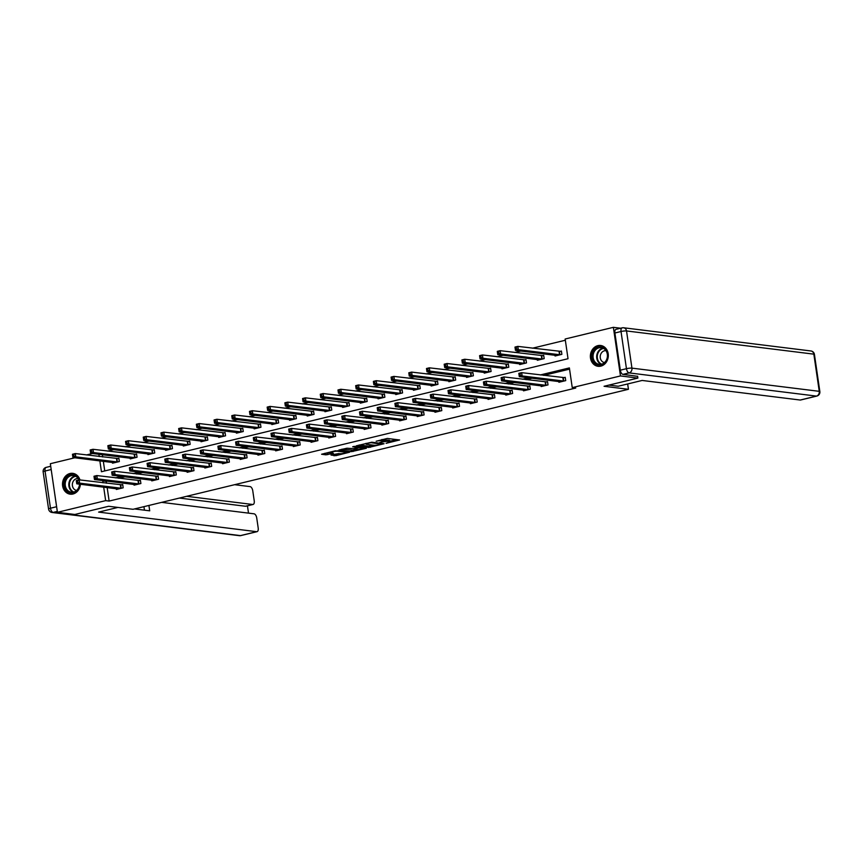 <?xml version="1.0" encoding="UTF-8"?>
<svg xmlns="http://www.w3.org/2000/svg" width="863" height="863" viewBox="0 0 863 863"><rect width="100%" height="100%" fill="white"/><g stroke="black" fill="none" stroke-linecap="round" stroke-linejoin="round"><path stroke-width="1.29" d="M386.095 443.323L399.612 439.968L387.314 438.447L376.171 441.241A4.229 0.68 171.7 0 1 381.921 440.648L382.945 440.777A4.229 0.68 171.7 0 1 383.56 441.036A4.229 0.68 171.7 0 1 381.575 441.91L379.742 442.536L382.525 442.029A4.229 0.68 171.7 0 1 388.274 441.435L389.299 441.565A4.229 0.68 171.7 0 1 389.925 441.824A4.229 0.68 171.7 0 1 387.929 442.697L386.095 443.323M80.41 484.272A10.496 8.954 97.1 0 1 72.967 494.003A10.496 8.954 97.1 0 1 70.183 494.165A10.496 8.954 97.1 0 1 62.503 484.283A10.496 8.954 97.1 0 1 69.979 473.507A10.496 8.954 97.1 0 1 72.762 473.345A10.496 8.954 97.1 0 1 79.957 479.957M597.843 345.642A10.496 8.954 97.1 0 1 600.626 345.48A10.496 8.954 97.1 0 1 608.318 355.362A10.496 8.954 97.1 0 1 600.831 366.139A10.496 8.954 97.1 0 1 598.048 366.3A10.496 8.954 97.1 0 1 590.368 356.419A10.496 8.954 97.1 0 1 597.843 345.642M331.047 455.06L335.869 455.664L349.634 452.201L335.34 450.788L321.575 454.24L325.934 454.844L333.355 453.291L331.716 452.676A3.528 0.561 171.7 0 1 331.209 452.471A3.528 0.561 171.7 0 1 333.711 451.554A3.528 0.561 171.7 0 1 337.681 451.241L345.783 452.244A3.528 0.561 171.7 0 1 346.29 452.449A3.528 0.561 171.7 0 1 343.787 453.366A3.528 0.561 171.7 0 1 339.817 453.679L331.047 455.06M637.606 376.192L637.876 378.091L604.068 386.279L628.437 389.299L133.021 509.299L108.652 506.279L74.844 514.477L57.433 512.32L50.334 463.711L74.811 457.778M637.876 378.091L620.475 375.934L572.245 387.616L569.375 367.908L540.26 374.963M107.174 487.584L109.137 501.069L575.729 388.048L572.245 387.616M109.137 501.069L105.653 500.637L57.433 512.32M368.706 447.455L384.078 443.733L371.78 442.212L356.214 445.858L368.706 447.455L368.512 446.139L373.528 445.179M366.333 448.285L351.392 451.651L338.889 450.044L346.937 448.221L353.722 448.663L358.08 447.476L352.697 446.754L354.251 446.376L366.268 447.865M628.437 389.299L627.66 383.959M569.548 369.137L543.744 375.394M532.093 378.21L526.042 379.677M514.391 382.503L508.339 383.97M496.689 386.786L490.637 388.253M478.987 391.079L472.935 392.546M461.295 395.362L455.233 396.829M443.593 399.655L437.53 401.122M425.891 403.938L419.828 405.405M408.188 408.231L402.136 409.698M390.486 412.514L384.434 413.981M372.784 416.807L366.732 418.275M355.081 421.09L349.03 422.557M337.379 425.383L331.327 426.84M319.677 429.666L313.625 431.133M301.974 433.949L295.923 435.416M284.272 438.242L278.22 439.709M266.57 442.525L260.518 443.992M248.878 446.818L242.816 448.285M231.176 451.101L225.114 452.568M213.474 455.394L207.411 456.861M195.772 459.677L189.72 461.144M178.069 463.97L172.017 465.437M160.367 468.253L154.315 469.72M142.665 472.546L136.613 474.014M124.962 476.829L118.911 478.296M107.26 481.123L106.268 481.36L106.537 483.248M558.803 381.522L558.911 382.266L565.718 380.615L565.233 377.325L563.399 377.767M541.101 385.804L541.209 386.548L548.016 384.898L547.53 381.619L545.696 382.061M523.399 390.098L523.507 390.831L530.314 389.191L529.839 385.901L527.994 386.344M505.696 394.38L505.804 395.125L512.611 393.474L512.137 390.195L510.292 390.637M487.994 398.674L488.102 399.407L494.909 397.767L494.434 394.477L492.59 394.92M470.292 402.956L470.4 403.701L477.207 402.05L476.732 398.771L474.898 399.213M452.59 407.25L452.697 407.983L459.504 406.344L459.03 403.053L457.196 403.496M434.887 411.532L434.995 412.277L441.802 410.626L441.327 407.347L439.494 407.789M417.185 415.826L417.293 416.559L424.1 414.909L423.625 411.629L421.791 412.072M399.483 420.108L399.591 420.853L406.408 419.202L405.923 415.912L404.089 416.365M381.78 424.402L381.888 425.135L388.706 423.485L388.221 420.205L386.387 420.648M364.089 428.684L364.197 429.429L371.004 427.778L370.518 424.488L368.684 424.941M346.387 432.978L346.495 433.711L353.301 432.061L352.816 428.782L350.982 429.224M328.684 437.261L328.792 438.005L335.599 436.354L335.114 433.064L333.28 433.517M310.982 441.554L311.09 442.288L317.897 440.637L317.422 437.358L315.578 437.8M293.28 445.837L293.388 446.581L300.195 444.93L299.72 441.64L297.875 442.093M275.577 450.119L275.685 450.864L282.492 449.213L282.018 445.934L280.173 446.376M257.875 454.413L257.983 455.157L264.79 453.507L264.315 450.216L262.471 450.659M240.173 458.695L240.281 459.44L247.088 457.789L246.613 454.51L244.779 454.952M222.471 462.989L222.578 463.733L229.385 462.083L228.911 458.792L227.077 459.235M204.768 467.271L204.876 468.016L211.683 466.365L211.208 463.086L209.375 463.528M187.066 471.565L187.174 472.298L193.981 470.659L193.506 467.368L191.672 467.811M169.364 475.847L169.472 476.592L176.289 474.941L175.804 471.662L173.97 472.104M151.672 480.141L151.78 480.874L158.587 479.235L158.102 475.945L156.268 476.387M133.97 484.423L134.078 485.168L140.885 483.517L140.399 480.238L138.565 480.68M116.268 488.717L116.376 489.45L123.182 487.8L122.697 484.521L120.863 484.963M565.341 340.238L532.482 348.199M520.831 351.014L514.779 352.482M503.129 355.308L497.077 356.775M485.427 359.591L479.375 361.058M467.724 363.884L461.673 365.351M450.022 368.167L443.97 369.634M432.32 372.46L426.268 373.916M414.618 376.743L408.566 378.21M396.926 381.025L390.863 382.492M379.224 385.319L373.161 386.786M361.521 389.601L355.459 391.068M343.819 393.895L337.767 395.362M326.117 398.177L320.065 399.645M308.415 402.471L302.363 403.938M290.712 406.753L284.661 408.221M273.01 411.047L266.958 412.514M255.308 415.33L249.256 416.797M237.605 419.623L231.554 421.09M219.903 423.906L213.851 425.373M202.201 428.199L196.149 429.666M184.509 432.482L178.447 433.949M166.807 436.775L160.745 438.242M149.105 441.058L143.042 442.525M131.403 445.351L125.351 446.807M113.7 449.634L107.648 451.101M102.373 454.715L102.708 456.969M103.333 461.306L104.747 470.928M554.963 355.243L555.071 355.988L561.878 354.337L561.403 351.047L559.569 351.5M537.261 359.537L537.369 360.27L544.186 358.62L543.701 355.34L541.867 355.783M519.558 363.819L519.666 364.564L526.484 362.913L525.999 359.623L524.165 360.076M501.867 368.102L501.975 368.846L508.782 367.196L508.296 363.916L506.462 364.359M484.165 372.395L484.272 373.14L491.079 371.489L490.594 368.199L488.76 368.641M466.462 376.678L466.57 377.422L473.377 375.772L472.892 372.492L471.058 372.935M448.76 380.971L448.868 381.716L455.675 380.065L455.189 376.775L453.355 377.217M431.058 385.254L431.166 385.998L437.973 384.348L437.498 381.068L435.653 381.511M413.355 389.547L413.463 390.281L420.27 388.641L419.796 385.351L417.951 385.793M395.653 393.83L395.761 394.574L402.568 392.924L402.093 389.645L400.249 390.087M377.951 398.123L378.059 398.857L384.866 397.217L384.391 393.927L382.557 394.369M360.249 402.406L360.356 403.15L367.163 401.5L366.689 398.221L364.855 398.663M342.546 406.7L342.654 407.433L349.461 405.783L348.986 402.503L347.153 402.945M324.844 410.982L324.952 411.727L331.759 410.076L331.284 406.786L329.45 407.239M307.142 415.276L307.25 416.009L314.067 414.359L313.582 411.079L311.748 411.522M289.45 419.558L289.558 420.303L296.365 418.652L295.88 415.362L294.046 415.815M271.748 423.852L271.856 424.585L278.663 422.935L278.177 419.655L276.343 420.098M254.046 428.134L254.154 428.879L260.96 427.228L260.475 423.938L258.641 424.391M236.343 432.428L236.451 433.161L243.258 431.511L242.773 428.231L240.939 428.674M218.641 436.71L218.749 437.455L225.556 435.804L225.081 432.514L223.237 432.967M200.939 441.004L201.047 441.737L207.854 440.087L207.379 436.807L205.534 437.25M183.236 445.286L183.344 446.031L190.151 444.38L189.677 441.09L187.832 441.532M165.534 449.569L165.642 450.313L172.449 448.663L171.974 445.384L170.14 445.826M147.832 453.862L147.94 454.607L154.747 452.956L154.272 449.666L152.438 450.108M130.13 458.145L130.237 458.889L137.044 457.239L136.57 453.96L134.736 454.402M112.427 462.439L112.535 463.172L119.342 461.532L118.867 458.242L117.034 458.685M620.637 328.22L613.377 327.325L620.475 375.934M86.462 454.952L92.514 453.496M99.86 460.874L101.435 471.737L568.027 358.717L565.157 339.008L613.377 327.325M98.889 454.283L99.223 456.538M103.776 480.691L102.783 480.928L103.053 482.816M103.689 487.153L105.653 500.637M528.609 377.778L522.557 379.245M510.918 382.072L504.855 383.539M493.215 386.354L487.153 387.821M475.513 390.648L469.45 392.115M457.811 394.93L451.759 396.397M440.108 399.224L434.057 400.691M422.406 403.506L416.354 404.974M404.704 407.8L398.652 409.267M387.002 412.083L380.95 413.55M369.299 416.376L363.247 417.843M351.597 420.659L345.545 422.126M333.895 424.952L327.843 426.419M316.192 429.235L310.141 430.702M298.501 433.517L292.438 434.984M280.799 437.811L274.736 439.278M263.096 442.093L257.034 443.56M245.394 446.387L239.342 447.854M227.692 450.669L221.64 452.136M209.989 454.963L203.938 456.43M192.287 459.245L186.235 460.713M174.585 463.539L168.533 465.006M156.883 467.822L150.831 469.289M139.18 472.115L133.129 473.582M121.478 476.398L115.426 477.865M106.268 481.36L102.783 480.928M389.925 441.824L389.731 440.508A4.229 0.68 171.7 0 0 389.116 440.249L389.299 441.565M383.485 440.475A4.229 0.68 171.7 0 1 388.091 440.13L389.116 440.249M383.56 441.036L383.377 439.72A4.229 0.68 171.7 0 0 382.751 439.461L382.945 440.777M389.839 441.23L396.581 439.591M359.245 444.995L368.512 446.139M381.468 444.262L370.971 442.676L368.091 443.204A4.229 0.68 171.7 0 0 366.106 444.078A4.229 0.68 171.7 0 0 366.721 444.337L374.1 445.254A4.229 0.68 171.7 0 0 379.849 444.661L381.468 444.262M356.214 449.375L352.999 450.152L353.183 451.468M341.931 449.192L352.999 450.152M357.109 449.483A3.528 0.561 171.7 0 0 361.079 449.17A3.528 0.561 171.7 0 0 363.582 448.253A3.528 0.561 171.7 0 0 363.064 448.037L358.415 447.875L354.057 449.051L357.109 449.483M324.607 453.388L331.209 452.449M333.463 454.477L338.889 453.571M515.082 347.735L515.276 349.051L516.408 348.771L516.225 347.465L515.082 347.735L514.995 347.066L517.832 346.376L518.307 349.666L515.47 350.356L556.915 355.534M561.457 351.457L517.832 346.376L516.225 347.465M560.044 354.779L518.307 349.666L516.408 348.771M515.47 350.356L515.276 349.051M518.922 374.013L519.105 375.329L520.249 375.049L520.055 373.733L518.922 374.013L518.825 373.345L521.662 372.654L522.147 375.944L563.884 381.058M520.249 375.049L522.147 375.944L519.31 376.635L560.745 381.813M520.055 373.733L521.662 372.654L565.297 377.735M519.105 375.329L519.31 376.635M594.941 349.202A9.083 7.745 97.1 0 1 605.88 349.914A9.083 7.745 97.1 0 1 604.844 362.708A9.083 7.745 97.1 0 1 593.906 361.996A9.083 7.745 97.1 0 1 594.941 349.202M604.823 362.255A8.403 7.174 -82.9 0 0 607.164 353.42A8.403 7.174 -82.9 0 0 601.274 347.66A8.403 7.174 -82.9 0 0 595.664 349.752A8.403 7.174 -82.9 0 0 593.323 358.577A8.403 7.174 -82.9 0 0 599.213 364.348A8.403 7.174 -82.9 0 0 604.823 362.255M605.977 350.68A5.987 5.102 -82.9 0 0 602.061 352.18A5.987 5.102 -82.9 0 0 600.389 358.415A5.987 5.102 -82.9 0 0 604.51 362.557M601.802 345.718A10.421 8.889 -82.9 0 0 601.177 345.61A10.421 8.889 -82.9 0 0 594.208 348.21A10.421 8.889 -82.9 0 0 591.306 359.159A10.421 8.889 -82.9 0 0 598.609 366.3A10.421 8.889 -82.9 0 0 599.246 366.354M79.774 484.197A9.083 7.745 97.1 0 1 76.98 490.572A9.083 7.745 97.1 0 1 66.041 489.86A9.083 7.745 97.1 0 1 67.077 477.066A9.083 7.745 97.1 0 1 79.137 479.85L122.762 484.93M78.857 479.914A8.403 7.174 -82.9 0 0 73.409 475.524A8.403 7.174 -82.9 0 0 67.799 477.617A8.403 7.174 -82.9 0 0 65.459 486.441A8.403 7.174 -82.9 0 0 71.349 492.212A8.403 7.174 -82.9 0 0 76.958 490.119A8.403 7.174 -82.9 0 0 79.547 484.165M78.112 478.544A5.987 5.102 -82.9 0 0 74.196 480.044A5.987 5.102 -82.9 0 0 72.524 486.279A5.987 5.102 -82.9 0 0 76.645 490.421M73.938 473.582A10.421 8.889 -82.9 0 0 73.312 473.474A10.421 8.889 -82.9 0 0 66.343 476.063A10.421 8.889 -82.9 0 0 63.441 487.012A10.421 8.889 -82.9 0 0 70.744 494.165A10.421 8.889 -82.9 0 0 71.381 494.219M608.933 385.103L618.199 386.246L642.137 380.454L800.206 400.033L816.43 396.095L629.116 372.902L622.989 374.38L637.617 376.322M614.898 332.999L620.324 370.184L626.452 368.695L621.026 331.511L614.898 332.999A4.035 2.006 -103.6 0 1 616.042 329.332L622.169 327.854A4.035 2.006 76.4 0 0 621.026 331.511A4.035 0.647 171.7 0 1 626.527 330.95L631.943 368.134L819.257 391.327L813.841 354.154L626.527 330.95A4.035 3.441 -82.9 0 0 623.615 327.767A4.035 3.441 -82.9 0 0 622.547 327.832A4.035 2.006 76.4 0 0 622.169 327.854A4.035 4.035 0 0 1 623.615 327.767L810.929 350.971A4.035 3.441 -82.9 0 1 813.841 354.154A4.035 0.647 -8.3 0 1 814.424 354.391L819.85 391.575A4.035 0.647 171.7 0 0 819.257 391.327A4.035 3.441 -82.9 0 1 816.43 396.095A4.035 2.006 76.4 0 0 816.808 396.074L800.584 400.011A4.035 2.006 -103.6 0 1 800.206 400.033M622.989 374.38A4.035 2.006 -103.6 0 1 620.324 370.184M117.907 507.433L98.619 512.104L256.678 531.684A4.035 2.006 76.4 0 0 257.055 531.662A4.035 2.006 76.4 0 0 258.199 528.005L256.743 518.016A4.035 2.006 76.4 0 0 254.078 513.819L161.651 502.363M134.52 508.943L149.709 510.82L148.921 505.448M56.602 506.732L51.187 469.548L45.049 471.036L50.475 508.21L56.602 506.732A4.035 2.006 76.4 0 0 56.678 507.131M253.086 504.467L245.826 506.225A4.035 2.006 -103.6 0 1 245.448 506.247L252.719 504.488A4.035 2.006 76.4 0 0 253.086 504.467A4.035 2.006 76.4 0 0 254.229 500.799L252.773 490.82A4.035 2.006 76.4 0 0 250.108 486.613L234.607 484.693M248.512 513.129L247.444 505.837M252.719 504.488L186.678 496.311M245.448 506.247L179.418 498.07M144.445 510.173L143.938 506.657M497.379 352.018L497.573 353.334L498.706 353.064L498.523 351.748L497.379 352.018L497.293 351.36L500.13 350.669L500.605 353.949L497.778 354.639L539.213 359.828M543.766 355.739L500.13 350.669L498.523 351.748M542.342 359.073L500.605 353.949L498.706 353.064M497.778 354.639L497.573 353.334M479.677 356.311L479.871 357.627L481.004 357.347L480.82 356.031L479.677 356.311L479.591 355.642L482.428 354.952L482.913 358.242L480.076 358.932L521.511 364.11M526.063 360.033L482.428 354.952L480.82 356.031M524.639 363.355L482.913 358.242L481.004 357.347M480.076 358.932L479.871 357.627M501.22 378.296L501.414 379.612L502.546 379.342L502.352 378.026L501.22 378.296L501.123 377.638L503.96 376.948L504.445 380.227L546.182 385.34M502.546 379.342L504.445 380.227L501.608 380.917L543.043 386.106M502.352 378.026L503.96 376.948L547.595 382.018M501.414 379.612L501.608 380.917M483.517 382.589L483.712 383.906L484.844 383.625L484.65 382.309L483.517 382.589L483.431 381.921L486.268 381.23L486.743 384.52L528.48 389.634M484.844 383.625L486.743 384.52L483.906 385.2L525.34 390.389M484.65 382.309L486.268 381.23L529.893 386.311M483.712 383.906L483.906 385.2M461.985 360.594L462.169 361.91L463.312 361.64L463.118 360.324L461.985 360.594L461.888 359.936L464.726 359.245L465.211 362.525L462.374 363.215L503.809 368.404M508.361 364.315L464.726 359.245L463.118 360.324M506.937 367.638L465.211 362.525L463.312 361.64M462.374 363.215L462.169 361.91M444.283 364.887L444.467 366.203L445.61 365.923L445.416 364.607L444.283 364.887L444.186 364.218L447.023 363.528L447.509 366.818L444.672 367.509L486.106 372.687M490.659 368.609L447.023 363.528L445.416 364.607M489.235 371.931L447.509 366.818L445.61 365.923M444.672 367.509L444.467 366.203M426.581 369.17L426.775 370.486L427.908 370.216L427.714 368.9L426.581 369.17L426.484 368.512L429.321 367.821L429.806 371.101L426.969 371.791L468.404 376.98M472.956 372.892L429.321 367.821L427.714 368.9M471.543 376.214L429.806 371.101L427.908 370.216M426.969 371.791L426.775 370.486M465.815 386.872L466.009 388.188L467.142 387.919L466.948 386.602L465.815 386.872L465.729 386.203L468.566 385.524L469.041 388.803L510.777 393.916M467.142 387.919L469.041 388.803L466.203 389.493L507.638 394.682M466.948 386.602L468.566 385.524L512.191 390.594M466.009 388.188L466.203 389.493M448.113 391.166L448.307 392.482L449.44 392.201L449.245 390.885L448.113 391.166L448.026 390.497L450.864 389.806L451.338 393.096L493.075 398.21M449.44 392.201L451.338 393.096L448.501 393.776L489.936 398.965M449.245 390.885L450.864 389.806L494.488 394.887M448.307 392.482L448.501 393.776M430.41 395.448L430.605 396.764L431.737 396.495L431.543 395.178L430.41 395.448L430.324 394.779L433.161 394.1L433.636 397.379L475.373 402.492M431.737 396.495L433.636 397.379L430.799 398.07L472.201 403.226M431.543 395.178L433.161 394.1L476.786 399.17M430.605 396.764L430.799 398.07M408.879 373.463L409.073 374.779L410.205 374.499L410.011 373.183L408.879 373.463L408.792 372.794L411.619 372.104L412.104 375.394L409.267 376.074L450.702 381.263M455.254 377.185L411.619 372.104L410.011 373.183M453.841 380.507L412.104 375.394L410.205 374.499M409.267 376.074L409.073 374.779M412.708 399.742L412.902 401.047L414.035 400.777L413.841 399.461L412.708 399.742L412.622 399.073L415.459 398.382L415.934 401.673L457.67 406.786M414.035 400.777L415.934 401.673L413.097 402.352L454.531 407.541M413.841 399.461L415.459 398.382L459.084 403.463M412.902 401.047L413.097 402.352M391.176 377.746L391.371 379.062L392.503 378.792L392.309 377.476L391.176 377.746L391.09 377.077L393.927 376.397L394.402 379.677L391.565 380.367L432.999 385.556M437.552 381.468L393.927 376.397L392.309 377.476M436.139 384.79L394.402 379.677L392.503 378.792M391.565 380.367L391.371 379.062M395.006 404.024L395.2 405.34L396.333 405.06L396.139 403.755L395.006 404.024L394.92 403.355L397.757 402.676L398.231 405.955L439.968 411.068M396.333 405.06L398.231 405.955L395.394 406.646L436.829 411.834M396.139 403.755L397.757 402.676L441.381 407.746M395.2 405.34L395.394 406.646M373.474 382.039L373.668 383.355L374.801 383.075L374.607 381.759L373.474 382.039L373.388 381.37L376.225 380.68L376.7 383.97L373.862 384.65L415.297 389.839M419.85 385.761L376.225 380.68L374.607 381.759M418.436 389.084L376.7 383.97L374.801 383.075M373.862 384.65L373.668 383.355M377.304 408.318L377.498 409.623L378.63 409.353L378.447 408.037L377.304 408.318L377.217 407.649L380.054 406.958L380.529 410.249L422.266 415.362M378.63 409.353L380.529 410.249L377.692 410.928L419.138 416.117M378.447 408.037L380.054 406.958L423.679 412.039M377.498 409.623L377.692 410.928M355.772 386.322L355.966 387.638L357.099 387.368L356.904 386.052L355.772 386.322L355.685 385.653L358.523 384.974L358.997 388.253L356.16 388.943L397.595 394.132M402.147 390.044L358.523 384.974L356.904 386.052M400.734 393.366L358.997 388.253L357.099 387.368M356.16 388.943L355.966 387.638M359.601 412.6L359.795 413.916L360.928 413.636L360.745 412.331L359.601 412.6L359.515 411.931L362.352 411.252L362.838 414.531L404.564 419.645M360.928 413.636L362.838 414.531L360 415.222L401.435 420.41M360.745 412.331L362.352 411.252L405.988 416.322M359.795 413.916L360 415.222M338.069 390.615L338.264 391.931L339.396 391.651L339.202 390.335L338.069 390.615L337.983 389.947L340.82 389.256L341.295 392.546L338.458 393.226L379.893 398.415M384.445 394.337L340.82 389.256L339.202 390.335M383.032 397.66L341.295 392.546L339.396 391.651M338.458 393.226L338.264 391.931M341.91 416.894L342.093 418.199L343.226 417.929L343.043 416.613L341.91 416.894L341.813 416.225L344.65 415.535L345.135 418.825L386.861 423.938M343.226 417.929L345.135 418.825L342.298 419.504L383.733 424.693M343.043 416.613L344.65 415.535L388.285 420.605M342.093 418.199L342.298 419.504M320.367 394.898L320.561 396.214L321.694 395.944L321.5 394.628L320.367 394.898L320.281 394.229L323.118 393.55L323.593 396.829L320.756 397.519L362.19 402.708M366.743 398.62L323.118 393.55L321.5 394.628M365.329 401.942L323.593 396.829L321.694 395.944M320.756 397.519L320.561 396.214M324.208 421.176L324.391 422.492L325.534 422.212L325.34 420.907L324.208 421.176L324.11 420.508L326.948 419.828L327.433 423.107L369.159 428.221M325.534 422.212L327.433 423.107L324.596 423.798L365.998 428.954M325.34 420.907L326.948 419.828L370.583 424.898M324.391 422.492L324.596 423.798M302.665 399.191L302.859 400.497L303.992 400.227L303.808 398.911L302.665 399.191L302.579 398.523L305.416 397.832L305.89 401.122L303.053 401.802L344.499 406.991M349.04 402.913L305.416 397.832L303.808 398.911M347.627 406.236L305.89 401.122L303.992 400.227M303.053 401.802L302.859 400.497M306.505 425.47L306.689 426.775L307.832 426.505L307.638 425.189L306.505 425.47L306.408 424.801L309.245 424.111L309.731 427.39L351.457 432.514M307.832 426.505L309.731 427.39L306.894 428.08L348.328 433.269M307.638 425.189L309.245 424.111L352.881 429.181M306.689 426.775L306.894 428.08M284.963 403.474L285.157 404.79L286.289 404.51L286.106 403.204L284.963 403.474L284.876 402.805L287.713 402.126L288.188 405.405L285.362 406.095L326.797 411.284M331.349 407.196L287.713 402.126L286.106 403.204M329.925 410.518L288.188 405.405L286.289 404.51M285.362 406.095L285.157 404.79M288.803 429.752L288.997 431.069L290.13 430.788L289.936 429.483L288.803 429.752L288.706 429.084L291.543 428.393L292.028 431.683L333.765 436.797M290.13 430.788L292.028 431.683L289.191 432.374L330.626 437.552M289.936 429.483L291.543 428.393L335.178 433.474M288.997 431.069L289.191 432.374M267.26 407.768L267.454 409.073L268.587 408.803L268.404 407.487L267.26 407.768L267.174 407.099L270.011 406.408L270.497 409.698L267.659 410.378L309.094 415.567M313.647 411.478L270.011 406.408L268.404 407.487M312.223 414.812L270.497 409.698L268.587 408.803M267.659 410.378L267.454 409.073M271.101 434.035L271.295 435.351L272.428 435.081L272.233 433.765L271.101 434.035L271.014 433.377L273.851 432.687L274.326 435.966L316.063 441.09M272.428 435.081L274.326 435.966L271.489 436.656L312.924 441.845M272.233 433.765L273.851 432.687L317.476 437.757M271.295 435.351L271.489 436.656M249.569 412.05L249.752 413.366L250.896 413.086L250.702 411.78L249.569 412.05L249.472 411.381L252.309 410.702L252.794 413.981L249.957 414.672L291.392 419.86M295.944 415.772L252.309 410.702L250.702 411.78M294.52 419.094L252.794 413.981L250.896 413.086M249.957 414.672L249.752 413.366M253.398 438.328L253.593 439.645L254.725 439.364L254.531 438.048L253.398 438.328L253.312 437.66L256.149 436.969L256.624 440.259L298.361 445.373M254.725 439.364L256.624 440.259L253.787 440.95L295.189 446.106M254.531 438.048L256.149 436.969L299.774 442.05M253.593 439.645L253.787 440.95M231.867 416.344L232.05 417.649L233.193 417.379L232.999 416.063L231.867 416.344L231.769 415.675L234.607 414.984L235.092 418.275L232.255 418.954L273.69 424.143M278.242 420.054L234.607 414.984L232.999 416.063M276.818 423.388L235.092 418.275L233.193 417.379M232.255 418.954L232.05 417.649M235.696 442.611L235.89 443.927L237.023 443.658L236.829 442.341L235.696 442.611L235.61 441.953L238.447 441.263L238.922 444.542L280.658 449.655M237.023 443.658L238.922 444.542L236.084 445.232L277.519 450.421M236.829 442.341L238.447 441.263L282.072 446.333M235.89 443.927L236.084 445.232M214.164 420.626L214.348 421.942L215.491 421.662L215.297 420.357L214.164 420.626L214.067 419.957L216.904 419.267L217.39 422.557L214.553 423.248L255.987 428.426M260.54 424.348L216.904 419.267L215.297 420.357M259.127 427.67L217.39 422.557L215.491 421.662M214.553 423.248L214.348 421.942M217.994 446.905L218.188 448.221L219.321 447.94L219.126 446.624L217.994 446.905L217.908 446.236L220.745 445.545L221.219 448.836L262.956 453.949M219.321 447.94L221.219 448.836L218.382 449.526L259.817 454.704M219.126 446.624L220.745 445.545L264.369 450.626M218.188 448.221L218.382 449.526M196.462 424.92L196.656 426.225L197.789 425.955L197.595 424.639L196.462 424.92L196.376 424.251L199.202 423.56L199.687 426.84L196.85 427.53L238.285 432.719M242.837 428.631L199.202 423.56L197.595 424.639M241.424 431.964L199.687 426.84L197.789 425.955M196.85 427.53L196.656 426.225M200.292 451.187L200.486 452.503L201.618 452.234L201.424 450.918L200.292 451.187L200.205 450.529L203.042 449.839L203.517 453.118L245.254 458.231M201.618 452.234L203.517 453.118L200.68 453.809L242.115 458.997M201.424 450.918L203.042 449.839L246.667 454.909M200.486 452.503L200.68 453.809M178.76 429.202L178.954 430.518L180.087 430.238L179.892 428.922L178.76 429.202L178.673 428.533L181.51 427.843L181.985 431.133L179.148 431.824L220.583 437.002M225.135 432.924L181.51 427.843L179.892 428.922M223.722 436.247L181.985 431.133L180.087 430.238M179.148 431.824L178.954 430.518M182.589 455.481L182.783 456.797L183.916 456.516L183.722 455.2L182.589 455.481L182.503 454.812L185.34 454.121L185.815 457.412L227.552 462.525M183.916 456.516L185.815 457.412L182.978 458.091L224.412 463.28M183.722 455.2L185.34 454.121L228.965 459.202M182.783 456.797L182.978 458.091M161.057 433.485L161.252 434.801L162.384 434.531L162.19 433.215L161.057 433.485L160.971 432.827L163.808 432.136L164.283 435.416L161.446 436.106L202.881 441.295M207.433 437.207L163.808 432.136L162.19 433.215M206.02 440.54L164.283 435.416L162.384 434.531M161.446 436.106L161.252 434.801M164.887 459.763L165.081 461.079L166.214 460.81L166.03 459.494L164.887 459.763L164.801 459.094L167.638 458.415L168.112 461.694L209.849 466.807M166.214 460.81L168.112 461.694L165.275 462.385L206.721 467.573M166.03 459.494L167.638 458.415L211.262 463.485M165.081 461.079L165.275 462.385M143.355 437.778L143.549 439.094L144.682 438.814L144.488 437.498L143.355 437.778L143.269 437.11L146.106 436.419L146.581 439.709L143.743 440.4L185.178 445.578M189.731 441.5L146.106 436.419L144.488 437.498M188.317 444.823L146.581 439.709L144.682 438.814M143.743 440.4L143.549 439.094M147.185 464.057L147.379 465.373L148.512 465.092L148.328 463.776L147.185 464.057L147.098 463.388L149.935 462.697L150.41 465.988L192.147 471.101M148.512 465.092L150.41 465.988L147.584 466.667L188.975 471.834M148.328 463.776L149.935 462.697L193.571 467.778M147.379 465.373L147.584 466.667M125.653 442.061L125.847 443.377L126.98 443.107L126.785 441.791L125.653 442.061L125.567 441.403L128.404 440.713L128.878 443.992L126.041 444.682L167.476 449.871M172.028 445.783L128.404 440.713L126.785 441.791M170.615 449.105L128.878 443.992L126.98 443.107M126.041 444.682L125.847 443.377M129.482 468.339L129.677 469.655L130.809 469.386L130.626 468.07L129.482 468.339L129.396 467.67L132.233 466.991L132.719 470.27L174.445 475.384M130.809 469.386L132.719 470.27L129.882 470.961L171.316 476.149M130.626 468.07L132.233 466.991L175.869 472.061M129.677 469.655L129.882 470.961M107.951 446.354L108.145 447.67L109.277 447.39L109.083 446.074L107.951 446.354L107.864 445.686L110.701 444.995L111.176 448.285L108.339 448.976L149.774 454.154M154.326 450.076L110.701 444.995L109.083 446.074M152.913 453.399L111.176 448.285L109.277 447.39M108.339 448.976L108.145 447.67M111.791 472.633L111.974 473.949L113.118 473.668L112.924 472.352L111.791 472.633L111.694 471.964L114.531 471.274L115.016 474.564L156.742 479.677M113.118 473.668L115.016 474.564L112.179 475.243L153.614 480.432M112.924 472.352L114.531 471.274L158.166 476.354M111.974 473.949L112.179 475.243M90.248 450.637L90.442 451.953L91.575 451.683L91.381 450.367L90.248 450.637L90.162 449.968L92.999 449.289L93.474 452.568L90.637 453.258L132.082 458.447M136.624 454.359L92.999 449.289L91.381 450.367M135.211 457.681L93.474 452.568L91.575 451.683M90.637 453.258L90.442 451.953M94.089 476.915L94.272 478.231L95.415 477.962L95.221 476.646L94.089 476.915L93.991 476.247L96.829 475.567L97.314 478.846L139.04 483.96M95.415 477.962L97.314 478.846L94.477 479.537L135.912 484.726M95.221 476.646L96.829 475.567L140.464 480.637M94.272 478.231L94.477 479.537M72.546 454.93L72.74 456.247L73.873 455.966L73.689 454.65L72.546 454.93L72.46 454.262L75.297 453.571L75.771 456.861L72.945 457.541L114.38 462.73M118.932 458.652L75.297 453.571L73.689 454.65M117.508 461.975L75.771 456.861L73.873 455.966M72.945 457.541L72.74 456.247M76.386 481.209L76.58 482.514L77.713 482.244L77.519 480.928L76.386 481.209L76.289 480.54L79.126 479.85L79.612 483.14L121.349 488.253M77.713 482.244L79.612 483.14L76.775 483.819L118.209 489.008M79.126 479.85L77.519 480.928M76.58 482.514L76.775 483.819M388.091 440.13L388.274 441.435M381.759 439.537L381.921 440.648M370.313 445.955L370.507 447.271M381.683 443.431L381.77 444.014M351.198 450.335L351.392 451.651M357.8 446.818L357.886 447.401M362.978 447.455L363.064 448.037M360.13 447.11L360.216 447.692M358.264 446.872L358.415 447.875M345.696 451.662L345.783 452.244M337.595 450.659L337.681 451.241M327.541 453.345L327.735 454.65M325.739 453.528L325.934 454.844M335.675 454.348L335.869 455.664M333.873 454.531L334.067 455.847M559.397 351.5L559.871 354.779M559.051 351.489L559.537 354.769M563.366 381.047L562.892 377.767M563.712 381.058L563.226 377.778M601.058 364.294A8.403 7.174 97.1 0 1 599.289 350.195A8.403 7.174 97.1 0 1 603.054 348.156M603.615 348.447A8.134 6.936 -82.9 0 0 599.785 350.443A8.134 6.936 -82.9 0 0 601.673 364.154M73.193 492.158A8.403 7.174 97.1 0 1 71.424 478.059A8.403 7.174 97.1 0 1 75.189 476.02M75.75 476.311A8.134 6.936 -82.9 0 0 71.92 478.307A8.134 6.936 -82.9 0 0 73.808 492.018M629.116 372.902A4.035 3.441 -82.9 0 0 631.943 368.134A4.035 0.647 -8.3 0 0 626.452 368.695A4.035 2.006 76.4 0 0 629.116 372.902M57.303 511.403L53.139 512.417L240.453 535.61L256.678 531.684M240.831 535.589A4.035 2.006 -103.6 0 1 240.453 535.61A4.035 3.441 -82.9 0 1 239.385 535.675A4.035 4.035 0 0 0 240.831 535.589L257.055 531.662M53.139 512.417A4.035 2.006 -103.6 0 1 50.475 508.21A4.035 0.647 -8.3 0 0 48.576 509.051A4.035 4.035 0 0 0 52.071 512.482A4.035 3.441 -82.9 0 0 53.139 512.417M45.049 471.036A4.035 2.006 -103.6 0 1 46.192 467.368A4.035 4.035 0 0 0 43.15 471.878A4.035 0.647 171.7 0 1 45.049 471.036M541.694 355.783L542.18 359.073M541.349 355.772L541.835 359.062M523.992 360.076L524.477 363.355M523.658 360.065L524.132 363.345M545.664 385.34L545.189 382.05M546.009 385.351L545.524 382.061M527.962 389.623L527.487 386.344M528.307 389.634L527.832 386.354M506.29 364.359L506.775 367.649M505.955 364.348L506.43 367.638M488.587 368.652L489.073 371.931M488.253 368.641L488.728 371.921M470.885 372.935L471.371 376.225M470.551 372.924L471.025 376.214M510.26 393.916L509.785 390.626M510.605 393.927L510.13 390.637M492.557 398.199L492.083 394.92M492.902 398.21L492.428 394.93M474.866 402.482L474.38 399.202M475.2 402.503L474.726 399.213M453.194 377.228L453.668 380.507M452.848 377.217L453.323 380.497M457.163 406.775L456.678 403.485M457.498 406.786L457.023 403.506M435.491 381.511L435.966 384.801M435.146 381.5L435.621 384.79M439.461 411.058L438.976 407.778M439.796 411.079L439.321 407.789M417.789 385.804L418.264 389.084M417.444 385.793L417.919 389.073M421.759 415.351L421.273 412.061M422.093 415.362L421.619 412.083M400.087 390.087L400.561 393.377M399.742 390.076L400.227 393.355M404.057 419.634L403.571 416.354M404.402 419.655L403.916 416.365M382.385 394.38L382.859 397.66M382.039 394.359L382.525 397.649M386.354 423.927L385.88 420.637M386.7 423.938L386.214 420.648M364.682 398.663L365.157 401.953M364.337 398.652L364.822 401.931M368.652 428.21L368.177 424.93M368.997 428.221L368.512 424.941M346.98 402.956L347.455 406.236M346.635 402.935L347.12 406.225M350.95 432.503L350.475 429.213M351.295 432.514L350.81 429.224M329.278 407.239L329.763 410.529M328.932 407.228L329.418 410.508M333.247 436.786L332.773 433.506M333.593 436.797L333.107 433.517M311.575 411.532L312.061 414.812M311.241 411.511L311.716 414.801M315.545 441.079L315.071 437.789M315.89 441.09L315.416 437.8M293.873 415.815L294.359 419.094M293.539 415.804L294.013 419.084M297.843 445.362L297.368 442.083M298.188 445.373L297.713 442.093M276.171 420.098L276.656 423.388M275.836 420.087L276.311 423.377M280.141 449.655L279.666 446.365M280.486 449.666L280.011 446.376M258.469 424.391L258.954 427.67M258.134 424.38L258.609 427.66M262.449 453.938L261.964 450.659M262.784 453.949L262.309 450.669M240.777 428.674L241.252 431.964M240.432 428.663L240.906 431.953M244.747 458.231L244.261 454.941M245.081 458.242L244.607 454.952M223.075 432.967L223.549 436.247M222.73 432.956L223.204 436.236M227.045 462.514L226.559 459.235M227.379 462.525L226.904 459.245M205.372 437.25L205.847 440.54M205.027 437.239L205.502 440.529M209.342 466.807L208.857 463.517M209.677 466.818L209.202 463.528M187.67 441.543L188.145 444.823M187.325 441.532L187.8 444.812M191.64 471.09L191.155 467.811M191.985 471.101L191.5 467.822M169.968 445.826L170.443 449.116M169.623 445.815L170.108 449.105M173.938 475.384L173.463 472.093M174.283 475.394L173.797 472.104M152.266 450.119L152.74 453.399M151.92 450.108L152.406 453.388M156.235 479.666L155.761 476.376M156.581 479.677L156.095 476.398M134.563 454.402L135.038 457.692M134.218 454.391L134.704 457.681M138.533 483.949L138.058 480.669M138.878 483.97L138.393 480.68M116.861 458.695L117.346 461.975M116.516 458.685L117.001 461.964M120.831 488.242L120.356 484.952M121.176 488.253L120.691 484.974M381.813 443.453L381.899 444.078M365.998 443.355L366.106 444.078M357.983 446.84L358.08 447.476M363.474 447.519L363.582 448.253M346.192 451.716L346.29 452.449M331.112 451.813L331.209 452.471M814.424 354.391A4.035 4.035 0 0 0 810.929 350.971M816.808 396.074A4.035 4.035 0 0 0 819.85 391.575M239.385 535.675L52.071 512.482M50.712 466.268L46.192 467.368M48.576 509.051L43.15 471.878"/></g></svg>
